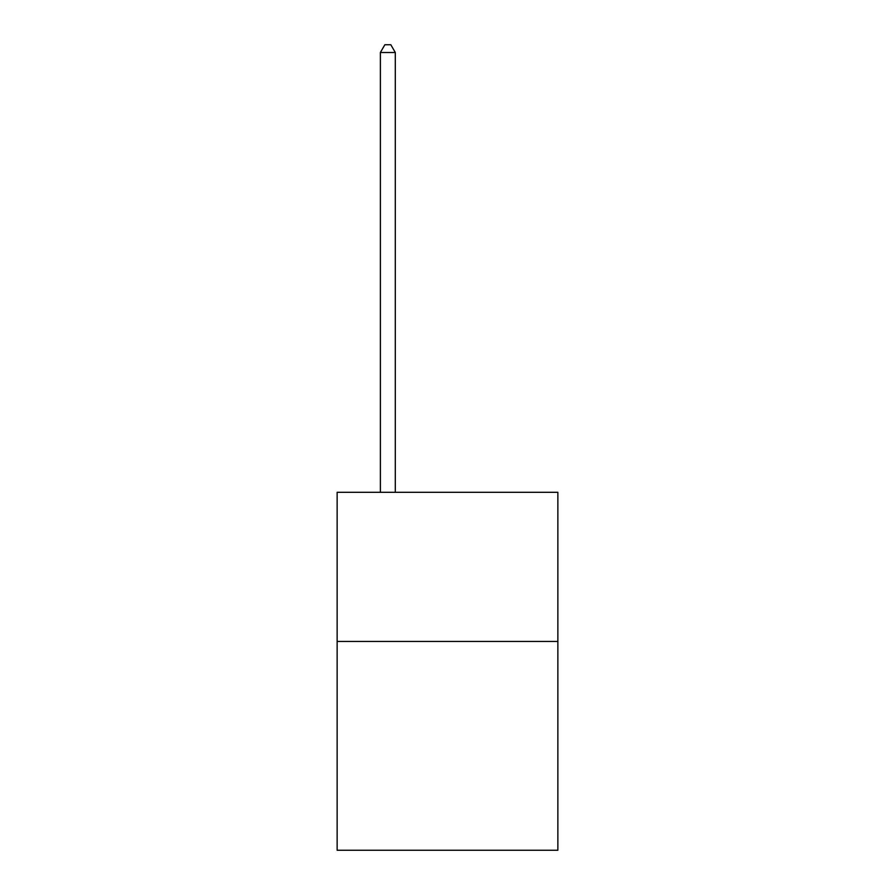 <?xml version="1.0" encoding="UTF-8"?>
<svg xmlns="http://www.w3.org/2000/svg" width="895" height="895" viewBox="0 0 895 895"><rect width="100%" height="100%" fill="white"/><g stroke="black" fill="none" stroke-linecap="round" stroke-linejoin="round"><path stroke-width="1.34" d="M557.865 641.447L557.865 850.25L337.135 850.25L337.135 492.306L557.865 492.306L557.865 641.447L337.135 641.447M395.299 492.306L395.299 52.503L380.386 52.503L380.386 492.306M380.386 52.503L384.861 44.75L390.824 44.75L395.299 52.503"/></g></svg>
